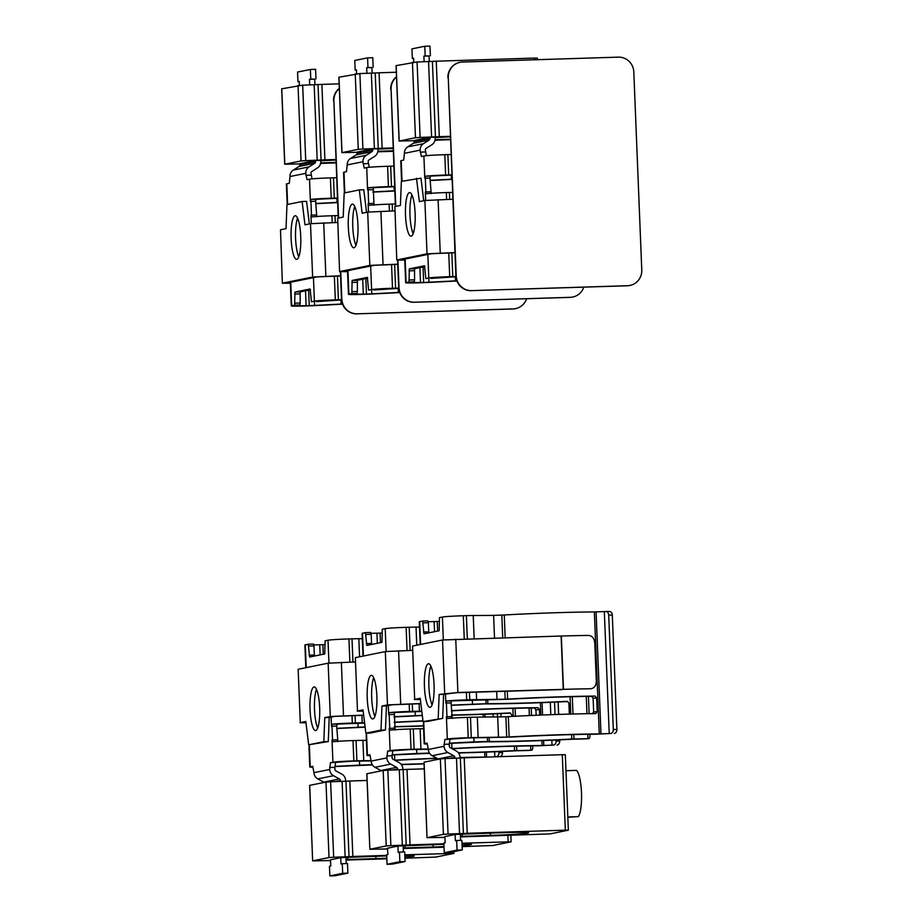 <?xml version="1.0" encoding="UTF-8"?>
<svg xmlns="http://www.w3.org/2000/svg" width="922" height="922" viewBox="0 0 922 922"><rect width="100%" height="100%" fill="white"/><g stroke="black" fill="none" stroke-linecap="round" stroke-linejoin="round"><path stroke-width="1.38" d="M312.938 767.208A16.792 0.622 -2.3 0 1 309.792 766.977A16.792 0.622 -2.3 0 1 310.207 766.827L312.696 766.32L313.964 772.682A7.33 7.134 78.5 0 0 317.79 778.906L323.691 782.133A1.913 1.856 78.5 0 1 324.118 782.444M317.79 778.906L333.522 775.713A7.33 7.134 -101.5 0 1 329.696 769.49L330.433 762.725L332.923 762.217A16.792 0.622 -2.3 0 1 353.829 760.927L353.011 740.585A16.792 0.622 177.7 0 0 332.635 741.784L331.932 724.266A16.792 0.622 -2.3 0 1 352.308 723.055L352.008 715.622M349.864 662.111L348.931 638.934A16.792 0.622 177.7 0 0 328.025 640.237L325.074 640.836L324.751 653.952L309.619 657.029L308.271 644.236L305.309 644.835A16.792 0.622 177.7 0 0 304.894 644.997L305.804 667.712M372.442 764.995A84.017 3.089 -2.3 0 1 370.955 764.983L334.951 766.574M424.074 763.889A84.017 3.089 -2.3 0 1 401.335 764.58M424.062 763.693A78.67 2.893 -2.3 0 1 401.174 764.361M359.453 760.996L359.615 765.099L372.258 764.695M359.615 765.099L334.986 766.366M309.319 744.573L309.077 746.566A16.792 0.622 177.7 0 0 308.974 746.636L309.792 766.977M324.809 644.639L313.86 644.939M308.755 646.057L313.953 645.896L313.48 644.075L308.282 644.236L313.48 644.075M313.953 645.896L314.425 656.049M348.931 638.934L352.008 638.842L352.942 662.019M359.568 656.81L358.842 638.716A16.792 0.622 177.7 0 0 352.008 638.842M358.842 638.716L362.3 638.692M331.932 724.266L337.187 724.093L336.68 726.087L337.89 741.622M330.433 762.725L352.388 761.169L371.151 760.915M395.019 760.362L396.875 760.258A78.67 2.893 -2.3 0 1 437.155 758.426M460.032 757.746A78.67 2.893 -2.3 0 1 474.922 757.469M494.63 751.776L494.837 756.778L496.243 756.674A3.815 2.824 -90 0 0 498.917 752.652L498.871 751.591M494.837 756.778L493.04 756.893M486.171 757.112L484.88 757.112L484.684 752.168M394.662 760.166L394.766 760.154A84.017 3.089 -2.3 0 1 436.809 758.241M460.02 757.527A84.017 3.089 -2.3 0 1 484.88 757.112M371.14 760.65L363.741 760.696L362.922 740.354A16.792 0.622 177.7 0 0 356.088 740.493L356.906 760.834A16.792 0.622 -2.3 0 1 363.741 760.696M356.906 760.834L353.829 760.927M335.643 762.563L334.824 767.335L329.615 767.496M333.522 775.713L339.423 778.94A1.913 1.856 -101.5 0 1 340.414 780.554L340.449 781.464M345.658 781.234L345.612 780.346A7.33 7.134 -101.5 0 0 341.797 774.123L335.896 770.907A1.913 1.856 -101.5 0 1 334.893 769.282L334.824 767.335M394.362 726.617A78.67 2.893 177.7 0 0 423.463 725.787M336.772 728.334L365.1 726.939M365.124 727.147L336.784 728.53M423.475 725.983A84.017 3.089 -2.3 0 1 394.374 726.836M364.593 722.813L362.219 722.825A16.792 0.622 177.7 0 0 355.385 722.963L352.308 723.055M394.19 722.456L395.354 722.387A78.67 2.893 -2.3 0 1 422.991 721.05M422.968 720.854A84.017 3.089 177.7 0 0 394.19 722.237M337.187 724.093L364.628 723.079M353.011 740.585L356.088 740.493M362.922 740.354L366.38 740.331M340.76 857.679L341.002 863.96L342.281 863.695L342.673 873.295L329.857 875.9L329.465 866.3L330.744 866.046L330.491 859.765M342.673 873.295L347.882 873.134L335.055 875.739L329.857 875.9M347.882 873.134L347.49 863.534L342.281 863.695M345.957 857.472L346.199 863.58M497.477 717.039L497.35 713.72M500.934 713.57L501.072 716.97M502.455 751.43L502.502 752.652A3.815 2.824 90 0 1 499.828 756.674L496.243 756.674M315.727 730.535A21.828 4.841 88.2 0 1 315.555 730.547A21.828 4.841 88.2 0 1 310.034 709.306A21.828 4.841 88.2 0 1 313.987 686.948A21.828 4.841 88.2 0 1 314.16 686.925A21.828 4.841 88.2 0 1 319.68 708.177A21.828 4.841 88.2 0 1 315.727 730.535M316.477 689.31A21.828 4.841 -91.8 0 0 314.483 708.753A21.828 4.841 -91.8 0 0 317.698 728.023M305.908 722.226L304.606 722.514L305.954 722.594M363.671 715.276L334.755 716.371L329.223 717.5L328.278 741.576L308.674 744.792L305.816 721.477L300.295 722.594L298.152 669.268L300.295 722.594M305.977 722.813L300.03 722.698M328.278 741.576L323.818 741.714L308.674 744.792M329.223 717.5L324.763 717.639L323.818 741.714M324.763 717.639L330.295 716.521L363.648 715.103M355.247 661.95L328.151 663.183L298.152 669.268M346.061 860.088L386.825 858.797M404.942 858.221L435.714 857.091L453.866 853.415L453.889 851.64M349 856.676L333.66 857.253L330.629 781.775L345.969 781.199L349 856.676L352.849 856.48L349.818 781.003L367.083 780.45M330.525 860.537L312.65 860.883L309.723 785.429M309.711 785.371L325.985 782.063L329.016 857.541L333.66 857.253M330.629 781.775L325.985 782.063M349.818 781.003L345.969 781.199M404.804 854.832L453.97 853.38M352.849 856.48L386.687 855.409M312.742 860.848L329.016 857.541M346.038 859.569L375.992 858.624A31.36 1.153 177.7 0 0 386.802 858.209M404.896 857.16A31.36 1.153 177.7 0 0 414.243 855.962A31.36 1.153 177.7 0 0 404.827 855.524M330.491 859.811L340.99 857.633L386.71 855.916M332.208 222.628L331.932 215.76A16.792 0.622 177.7 0 0 311.555 216.97L310.852 199.44A16.792 0.622 -2.3 0 1 331.228 198.23L330.41 177.888A16.792 0.622 177.7 0 0 309.504 179.191L307.026 179.686L305.747 173.336A7.33 7.134 -101.5 0 1 309.066 166.882L314.69 163.298A1.913 1.856 -101.5 0 0 315.555 161.615L315.508 160.52L320.718 160.359L320.764 161.488A7.33 7.134 -101.5 0 1 317.445 167.942L311.82 171.538A1.913 1.856 -101.5 0 0 310.956 173.209L312.051 178.868M309.066 166.882L293.334 170.074A7.33 7.134 78.5 0 0 290.015 176.528L289.278 183.294L286.788 183.789A16.792 0.622 177.7 0 0 286.385 183.951L287.191 204.292A16.792 0.622 -2.3 0 1 287.295 204.223L287.295 204.223M342.546 304.179L316.177 305.539A16.792 0.622 -2.3 0 1 308.363 305.873L305.217 305.977A16.792 0.622 -2.3 0 1 291.283 305.931A16.792 0.622 -2.3 0 1 291.686 305.781L294.637 305.182L294.959 292.055L310.115 288.989L311.44 301.771L314.402 301.171A16.792 0.622 -2.3 0 1 335.32 299.88L334.363 276.139M305.827 175.33L311.037 175.157M330.41 177.888L333.487 177.796L334.306 198.149L331.228 198.23M336.611 177.715A16.792 0.622 177.7 0 0 333.487 177.796M310.852 199.44L316.108 199.279L315.601 201.273L316.811 216.797M341.543 299.938L316.649 301.609M337.44 276.047L338.397 299.788A16.792 0.622 -2.3 0 1 341.52 299.708M338.397 299.788L335.32 299.88M310.483 289.796L300.157 291.894L300.18 303.027L294.982 303.188M294.637 305.182L299.846 305.021L300.18 303.027M314.448 301.678L314.598 305.424L342.465 303.983M314.598 305.424L309.262 305.643L308.651 290.176M305.516 290.81L306.116 305.747L309.262 305.643M306.116 305.747L296.619 305.724L299.846 305.021M293.334 170.074L298.959 166.479A1.913 1.856 78.5 0 0 299.823 164.808L299.777 163.713L302.52 163.159M337.429 198.069A16.792 0.622 177.7 0 0 334.306 198.149M316.108 199.279L337.44 198.299M331.932 215.76L335.009 215.667L335.285 222.536M338.132 215.587A16.792 0.622 177.7 0 0 335.009 215.667M337.602 202.379L315.693 203.508M315.704 203.716L337.613 202.586M312.777 161.073L315.508 160.52M299.385 85.32L299.235 81.401L297.956 81.666L297.564 72.066L310.391 69.461L310.772 79.061L309.492 79.327L309.723 84.939M309.492 79.327L314.702 79.154L314.921 84.766M310.772 79.061L314.702 79.154M315.981 78.9L315.589 69.3L310.391 69.461M299.235 81.62L297.956 81.666M295.052 215.771A21.828 4.841 88.2 0 1 295.236 215.748A21.828 4.841 88.2 0 1 300.756 236.989A21.828 4.841 88.2 0 1 296.803 259.347A21.828 4.841 88.2 0 1 296.63 259.37A21.828 4.841 88.2 0 1 291.11 238.13A21.828 4.841 88.2 0 1 295.052 215.771M340.552 275.955L317.099 276.888L287.099 282.973L290.361 283.089M290.372 283.273L282.374 283.215L280.495 229.785L286.027 228.656L286.973 204.58L302.116 201.503L306.577 201.365L309.343 223.931M297.552 218.134A21.828 4.841 -91.8 0 0 295.559 237.576A21.828 4.841 -91.8 0 0 298.774 256.846M337.602 222.467L310.495 223.7L304.975 224.818L302.116 201.503M280.495 229.785L282.374 283.215M282.639 283.112L312.639 277.038L340.552 275.782M335.885 159.518L324.913 159.863L321.882 84.386L339.135 83.844M320.591 163.401L336.011 162.906M324.913 159.863L305.724 160.635L302.693 85.158L281.775 88.812M298.037 85.458L301.068 160.935L305.724 160.635M301.068 160.935L284.806 164.231L281.775 88.754M299.788 163.897L284.806 164.231M320.729 160.774L335.896 160.036M336 162.399L320.683 162.883M302.278 163.206L313.042 161.016M302.693 85.158L318.021 84.594L321.052 160.071M321.882 84.386L318.021 84.594M339.331 88.558A15.259 14.844 78.9 0 0 333.879 100.936L338.581 218.007M340.737 271.748L341.832 299.039A15.259 14.844 78.9 0 0 357.287 313.814L513.151 308.916A15.259 14.844 78.9 0 0 526.589 298.751M513.151 308.916L512.793 308.985A15.259 14.844 78.9 0 0 515.294 308.686M512.793 308.985L357.287 313.814M341.832 299.039L341.486 299.108A15.259 14.844 78.9 0 0 356.941 313.883M341.486 299.108L340.391 271.736M338.236 218.076L333.879 100.936M339.319 88.351A15.259 14.844 78.9 0 0 333.534 101.005M370.125 755.614A16.792 0.622 -2.3 0 1 366.991 755.383A16.792 0.622 -2.3 0 1 367.405 755.222L369.883 754.726L371.163 761.088A7.33 7.134 78.5 0 0 374.977 767.3L380.878 770.527A1.913 1.856 78.5 0 1 381.305 770.85M374.977 767.3L390.709 764.119A7.33 7.134 -101.5 0 1 386.883 757.896L387.632 751.13L390.11 750.623A16.792 0.622 -2.3 0 1 411.028 749.321L410.209 728.979A16.792 0.622 177.7 0 0 389.822 730.189L389.799 730.189M389.822 730.189L389.119 712.66A16.792 0.622 -2.3 0 1 409.506 711.461L409.207 704.016M407.063 650.506L406.129 627.34A16.792 0.622 177.7 0 0 385.212 628.631L382.273 629.23L381.95 642.357L366.795 645.435L365.469 632.642L362.507 633.241A16.792 0.622 177.7 0 0 362.092 633.391L363.003 656.118M429.64 753.389A84.017 3.089 -2.3 0 1 428.154 753.389L392.138 754.98M526.669 750.52A3.815 1.441 -93.2 0 1 526.612 750.52A3.815 1.441 -93.2 0 1 526.554 750.531L516.159 750.773A84.017 3.089 -2.3 0 1 458.534 752.974M514.395 746.209L514.58 750.646L531.487 750.254A3.815 1.441 86.8 0 0 531.545 750.254A3.815 1.441 86.8 0 0 532.778 746.52L532.755 745.863M514.58 750.646A78.67 2.893 -2.3 0 1 458.372 752.767M416.64 749.39L416.813 753.505L429.445 753.101M416.813 753.505L392.184 754.772M366.507 732.978L366.276 734.961A16.792 0.622 177.7 0 0 366.172 735.041L366.991 755.383M381.996 633.034L371.059 633.345M365.942 634.463L371.151 634.301L370.667 632.48L365.481 632.642L370.667 632.48M371.151 634.301L371.624 644.455M406.129 627.34L409.207 627.248L410.14 650.413M416.767 645.216L416.041 627.11A16.792 0.622 177.7 0 0 409.207 627.248M416.041 627.11L419.498 627.098M389.119 712.66L394.374 712.499L395.077 730.028M387.632 751.13L409.575 749.574L428.35 749.321M452.206 748.756L454.062 748.652A78.67 2.893 -2.3 0 1 538.46 745.806L553.442 745.068A3.815 2.824 -90 0 0 556.104 741.058L556.058 739.997M551.829 740.17L552.024 745.172L553.442 745.068M552.024 745.172L542.078 745.518L541.882 740.562M451.861 748.572L451.953 748.56A84.017 3.089 -2.3 0 1 542.078 745.518M428.338 749.056L420.939 749.102L420.121 728.76A16.792 0.622 177.7 0 0 413.287 728.887L414.105 749.229A16.792 0.622 -2.3 0 1 420.939 749.102M414.105 749.229L411.028 749.321M392.841 750.957L392.011 755.74L386.802 755.902M390.709 764.119L396.61 767.346A1.913 1.856 -101.5 0 1 397.613 768.96L397.647 769.858M402.845 769.628L402.81 768.752A7.33 7.134 -101.5 0 0 398.984 762.529L393.083 759.302A1.913 1.856 -101.5 0 1 392.092 757.688L392.011 755.74M451.561 715.011A78.67 2.893 177.7 0 0 509.797 712.948L510.269 712.983M393.971 716.728L422.299 715.345M422.322 715.553L393.971 716.936M510.627 713.109A84.017 3.089 -2.3 0 1 451.561 715.242M421.792 711.219L419.418 711.231A16.792 0.622 177.7 0 0 412.583 711.369L409.506 711.461M451.388 710.85L452.541 710.793A78.67 2.893 -2.3 0 1 534.403 707.958L537.952 707.67A84.017 3.089 177.7 0 0 451.377 710.643M394.374 712.499L421.827 711.484M410.209 728.979L413.287 728.887M420.121 728.76L423.578 728.737M511.779 716.429L511.71 714.757L510.039 712.948M537.952 707.67L539.462 709.56L539.693 715.115M539.462 709.56L535.913 709.848L534.403 707.958M535.913 709.848L536.131 715.265M397.947 846.085L398.2 852.366L399.48 852.101L399.86 861.701L387.044 864.306L386.664 854.706L387.943 854.44L387.413 848.217L398.177 846.039L443.908 844.322M399.86 861.701L405.069 861.54L392.253 864.133L387.044 864.306M405.069 861.54L404.689 851.94L399.48 852.101M403.156 845.877L403.398 851.974M531.533 715.46L531.233 707.992M555.044 714.538L554.537 702.126M558.121 701.965L558.628 714.423M559.642 739.836L559.689 741.058A3.815 2.824 90 0 1 557.026 745.08M372.926 718.929A21.828 4.841 88.2 0 1 372.742 718.953A21.828 4.841 88.2 0 1 367.221 697.7A21.828 4.841 88.2 0 1 371.174 675.353A21.828 4.841 88.2 0 1 371.359 675.33A21.828 4.841 88.2 0 1 376.879 696.571A21.828 4.841 88.2 0 1 372.926 718.929M373.664 677.716A21.828 4.841 -91.8 0 0 371.67 697.147A21.828 4.841 -91.8 0 0 374.897 716.429M363.107 710.62L361.793 710.92L363.153 711M420.87 703.67L391.942 704.777L386.422 705.895L385.465 729.982L370.333 733.048L365.861 733.186L363.014 709.882L357.482 711L355.339 657.663L357.482 711M363.176 711.208L357.229 711.104M385.465 729.982L381.005 730.12L365.861 733.186M386.422 705.895L381.962 706.033L381.005 730.12M381.962 706.033L387.482 704.915L420.847 703.498M412.445 650.356L385.338 651.577L355.339 657.663M403.26 848.494L444.024 847.203M462.129 846.627L492.913 845.497L511.065 841.821L510.903 835.297M406.187 845.082L390.859 845.647L387.828 770.17L403.156 769.605L406.187 845.082L410.048 844.875L407.017 769.397L424.27 768.856M387.713 848.943L369.849 849.277L366.91 773.835M366.91 773.765L383.172 770.469L386.203 845.947L390.859 845.647M387.828 770.17L383.172 770.469M407.017 769.397L403.156 769.605M461.991 843.227L511.157 841.786M410.048 844.875L443.885 843.803M369.941 849.243L386.203 845.947M403.237 847.975L433.179 847.03A31.36 1.153 177.7 0 0 444.001 846.615M462.083 845.566A31.36 1.153 177.7 0 0 471.43 844.368A31.36 1.153 177.7 0 0 462.026 843.918M389.407 211.023L389.13 204.165A16.792 0.622 177.7 0 0 368.742 205.375L368.039 187.846A16.792 0.622 -2.3 0 1 388.427 186.636L387.609 166.294A16.792 0.622 177.7 0 0 366.702 167.585L364.213 168.092L362.945 161.73A7.33 7.134 -101.5 0 1 366.253 155.288L371.889 151.692A1.913 1.856 -101.5 0 0 372.753 150.021L372.707 148.926L377.905 148.753L377.951 149.894A7.33 7.134 -101.5 0 1 374.643 156.337L369.019 159.932A1.913 1.856 -101.5 0 0 368.155 161.615L369.238 167.274M366.253 155.288L350.533 158.48A7.33 7.134 78.5 0 0 347.214 164.923L346.465 171.688L343.987 172.195A16.792 0.622 177.7 0 0 343.572 172.345L344.39 192.698A16.792 0.622 -2.3 0 1 344.494 192.617L344.494 192.617M399.745 292.585L373.375 293.945A16.792 0.622 -2.3 0 1 365.561 294.279L362.404 294.383A16.792 0.622 -2.3 0 1 348.47 294.337A16.792 0.622 -2.3 0 1 348.885 294.187L351.835 293.588L352.146 280.461L367.302 277.384L368.639 290.176L371.601 289.577A16.792 0.622 -2.3 0 1 392.507 288.275L391.55 264.533M363.026 163.724L368.224 163.563M387.609 166.294L390.686 166.202L391.504 186.544L388.427 186.636M393.809 166.121A16.792 0.622 177.7 0 0 390.686 166.202M368.039 187.846L373.295 187.673L373.998 205.203M398.73 288.344L373.859 290.004M394.628 264.441L395.584 288.183A16.792 0.622 -2.3 0 1 398.719 288.113M395.584 288.183L392.507 288.275M367.682 278.202L357.356 280.3L357.379 291.433L352.169 291.594M351.835 293.588L357.033 293.415L357.379 291.433M371.635 290.084L371.785 293.818L399.664 292.389M371.785 293.818L366.46 294.049L365.838 278.571M362.715 279.205L363.314 294.153L366.46 294.049M363.314 294.153L353.806 294.118L357.033 293.415M350.533 158.48L356.157 154.884A1.913 1.856 78.5 0 0 357.021 153.202L356.975 152.118L359.707 151.554M394.628 186.463A16.792 0.622 177.7 0 0 391.504 186.544M373.295 187.673L394.628 186.705M389.13 204.165L392.207 204.073L392.484 210.931M395.331 203.993A16.792 0.622 177.7 0 0 392.207 204.073M394.8 190.785L372.891 191.914M372.891 192.122L394.8 190.992M369.976 149.479L372.707 148.926M356.584 73.725L356.422 69.807L355.143 70.06L354.763 60.46L367.578 57.867L367.97 67.467L366.691 67.721L366.91 73.334M366.691 67.721L371.889 67.56L372.119 73.172M367.97 67.467L371.889 67.56M373.168 67.294L372.788 57.694L367.578 57.867M356.434 70.026L355.143 70.06M352.25 204.165A21.828 4.841 88.2 0 1 352.435 204.154A21.828 4.841 88.2 0 1 357.955 225.394A21.828 4.841 88.2 0 1 354.002 247.753A21.828 4.841 88.2 0 1 353.818 247.776A21.828 4.841 88.2 0 1 348.297 226.524A21.828 4.841 88.2 0 1 352.25 204.165M397.751 264.349L374.297 265.294L344.298 271.379L347.559 271.494M347.559 271.667L339.573 271.621L337.694 218.18L343.215 217.062L344.171 192.986L359.315 189.909L363.775 189.771L366.541 212.337M354.74 206.528A21.828 4.841 -91.8 0 0 352.746 225.971A21.828 4.841 -91.8 0 0 355.973 245.252M394.789 210.873L367.694 212.095L362.162 213.224L359.315 189.909M337.694 218.18L339.573 271.621M339.838 271.517L369.837 265.432L397.739 264.176M393.072 147.923L382.111 148.269L379.08 72.792L396.333 72.239M377.79 151.807L393.21 151.312M382.111 148.269L362.922 149.041L359.891 73.564L338.973 77.218M355.235 73.852L358.266 149.329L362.922 149.041M358.266 149.329L342.004 152.637L338.973 77.16M356.987 152.303L342.004 152.637M377.928 149.18L393.095 148.43M393.187 150.793L377.882 151.289M359.476 151.611L370.241 149.422M359.891 73.564L375.219 72.999L378.25 148.477M379.08 72.792L375.219 72.999M396.518 76.964A15.259 14.844 78.9 0 0 391.078 89.342L395.78 206.401M397.935 260.154L399.03 287.445A15.259 14.844 78.9 0 0 414.485 302.22L570.338 297.31A15.259 14.844 78.9 0 0 583.787 287.145M570.338 297.31L569.992 297.38A15.259 14.844 78.9 0 0 572.32 297.126A15.259 14.844 78.9 0 0 572.493 297.08M569.992 297.38L414.485 302.22M399.03 287.445L398.684 287.514A15.259 14.844 78.9 0 0 414.139 302.289M398.684 287.514L397.578 260.131M395.423 206.47L391.078 89.342M396.518 76.757A15.259 14.844 78.9 0 0 390.721 89.411M427.324 744.019A16.792 0.622 -2.3 0 1 424.189 743.777A16.792 0.622 -2.3 0 1 424.593 743.628L427.082 743.12L428.35 749.482A7.33 7.134 78.5 0 0 432.176 755.706L438.077 758.933A1.913 1.856 78.5 0 1 438.503 759.255M432.176 755.706L447.908 752.513A7.33 7.134 -101.5 0 1 444.081 746.29L444.83 739.525L447.308 739.029A16.792 0.622 -2.3 0 1 468.215 737.727L467.408 717.385A16.792 0.622 177.7 0 0 447.02 718.595L446.317 701.066A16.792 0.622 -2.3 0 1 466.705 699.856L466.405 692.422M464.25 638.911L463.317 615.746A16.792 0.622 177.7 0 0 442.41 617.037L439.46 617.636L439.149 630.763L423.982 633.829L422.656 621.048L419.694 621.647A16.792 0.622 177.7 0 0 419.28 621.797L420.202 644.513M583.857 738.925A3.815 1.441 -93.2 0 1 583.799 738.925A3.815 1.441 -93.2 0 1 583.741 738.925L573.357 739.179A84.017 3.089 -2.3 0 1 485.341 741.795L449.337 743.374M571.594 734.615L571.767 739.052L588.685 738.66A3.815 1.441 86.8 0 0 588.743 738.66A3.815 1.441 86.8 0 0 589.976 734.915L589.953 734.258M571.767 739.052A78.67 2.893 -2.3 0 1 489.352 741.507L487.588 741.495L487.438 737.715M473.839 737.796L474 741.899L487.588 741.495M474 741.899L449.371 743.167M423.705 721.384L423.463 723.367A16.792 0.622 177.7 0 0 423.371 723.436L424.189 743.777M439.195 621.44L428.246 621.739M423.14 622.869L428.35 622.696L427.866 620.875L422.668 621.048L427.866 620.875M428.35 622.696L428.822 632.849M463.317 615.746L466.394 615.654L467.327 638.819M474.162 638.623L473.228 615.516A16.792 0.622 177.7 0 0 466.394 615.654M473.228 615.516L493.616 615.389L494.515 638.012M594.367 611.931L604.325 611.597L609.223 733.578L599.277 733.924L594.367 611.931A84.017 3.089 177.7 0 0 504.253 614.974L493.616 615.389M609.223 733.578L610.629 733.474A3.815 2.824 -90 0 0 613.303 729.463L608.704 615.089A3.815 2.824 -90 0 0 605.881 611.482A3.815 2.824 -90 0 0 605.731 611.493L604.325 611.597M446.317 701.066L451.573 700.904L451.065 702.898L452.276 718.422M444.83 739.525L466.774 737.969L511.261 737.058A78.67 2.893 -2.3 0 1 595.647 734.212L610.629 733.474M506.697 737.104L478.126 737.508L477.319 717.155L505.878 716.763L506.697 737.104L509.151 736.966A84.017 3.089 -2.3 0 1 599.277 733.924M467.408 717.385L470.485 717.293L471.292 737.635A16.792 0.622 -2.3 0 1 478.126 737.508M471.292 737.635L468.215 737.727M450.028 739.363L449.21 744.135L444.001 744.308M447.908 752.513L453.808 755.74A1.913 1.856 -101.5 0 1 454.8 757.365L454.834 758.264M460.043 758.034L460.009 757.158A7.33 7.134 -101.5 0 0 456.183 750.934L450.282 747.707A1.913 1.856 -101.5 0 1 449.279 746.082L449.21 744.135M451.158 705.134L487.83 703.636A78.67 2.893 177.7 0 0 566.995 701.354L567.468 701.388M567.825 701.515A84.017 3.089 -2.3 0 1 483.82 703.924L451.169 705.342M504.853 691.281L505.175 699.233L476.605 699.637A16.792 0.622 177.7 0 0 469.782 699.763L466.705 699.856M451.573 700.904L509.739 699.187A78.67 2.893 -2.3 0 1 591.59 696.364L595.139 696.075A84.017 3.089 177.7 0 0 507.63 699.095L505.175 699.233M595.139 696.075L596.661 697.966L597.214 711.68L595.843 713.593A84.017 3.089 -2.3 0 0 508.333 716.625L505.878 716.763M477.319 717.155A16.792 0.622 177.7 0 0 470.485 717.293M569.347 714.101L568.909 703.163L567.237 701.354M596.661 697.966L593.111 698.254L591.59 696.364M593.111 698.254L593.664 711.968L592.293 713.882M455.145 834.491L455.399 840.76L456.678 840.507L457.058 850.107L444.243 852.7L443.851 843.1L445.13 842.846L444.877 836.565M457.058 850.107L462.268 849.934L449.44 852.539L444.243 852.7M462.268 849.934L461.876 840.334L456.678 840.507M460.343 834.283L460.597 840.38M589.123 713.674L588.432 696.398M606.042 611.493L609.315 611.493A3.815 2.824 90 0 1 609.477 611.482A3.815 2.824 90 0 1 612.3 615.089L616.887 729.463A3.815 2.824 90 0 1 614.225 733.474M590.633 688.757C594.31 688.261 596.2 685.703 596.315 681.07L594.782 642.968C594.31 638.335 592.201 635.823 588.49 635.419A86.991 3.192 177.7 0 0 561.337 636.03L563.48 689.356A86.991 3.192 -2.3 0 1 590.633 688.757L590.979 688.734M562.236 689.575L456.655 692.71L443.62 694.301L442.664 718.376L427.52 721.453L423.06 721.592L420.202 698.288L414.681 699.406L412.537 646.068L414.681 699.406M430.125 707.335A21.828 4.841 88.2 0 1 429.94 707.358A21.828 4.841 88.2 0 1 424.42 686.106A21.828 4.841 88.2 0 1 428.373 663.748A21.828 4.841 88.2 0 1 428.546 663.725A21.828 4.841 88.2 0 1 434.066 684.977A21.828 4.841 88.2 0 1 430.125 707.335M430.862 666.11A21.828 4.841 -91.8 0 0 428.868 685.553A21.828 4.841 -91.8 0 0 432.095 704.834M420.294 699.026L418.991 699.314L420.34 699.406M420.363 699.614L414.416 699.498M442.664 718.376L423.06 721.592M443.62 694.301L439.149 694.439L438.204 718.526M439.149 694.439L457.888 692.503L563.25 689.368L561.106 636.03L442.537 639.983L412.537 646.068M460.447 836.899L550.1 833.903L568.355 830.18L565.324 754.703L562.293 754.692L565.324 830.169L568.355 830.18M463.386 833.488L448.057 834.053L445.026 758.576L460.355 758.011L463.386 833.488L467.247 833.281L464.215 757.803L562.293 754.692M444.911 837.349L427.036 837.683L424.108 762.229M424.108 762.171L440.37 758.875L443.401 834.352L448.057 834.053M445.026 758.576L440.37 758.875M464.215 757.803L460.355 758.011M467.247 833.281L565.324 830.169M427.14 837.649L443.401 834.352M460.435 836.381L490.377 835.424A31.36 1.153 177.7 0 0 528.629 832.762A31.36 1.153 177.7 0 0 504.207 832.624L455.376 834.433L444.877 836.611M576.077 816.708L567.837 817.353M567.825 816.973L578.278 816.638A23.695 5.255 -91.8 0 0 581.482 792.666A23.695 5.255 -91.8 0 0 576.423 770.377L565.958 770.711M446.605 199.429L446.329 192.56A16.792 0.622 177.7 0 0 425.941 193.77L425.238 176.252A16.792 0.622 -2.3 0 1 445.626 175.042L444.807 154.7A16.792 0.622 177.7 0 0 423.89 155.991L421.412 156.498L420.132 150.136A7.33 7.134 -101.5 0 1 423.452 143.694L429.076 140.098A1.913 1.856 -101.5 0 0 429.94 138.415L429.894 137.32L435.103 137.159L435.149 138.3A7.33 7.134 -101.5 0 1 431.83 144.742L426.206 148.338A1.913 1.856 -101.5 0 0 425.342 150.021L426.437 155.68M423.452 143.694L407.72 146.875A7.33 7.134 78.5 0 0 404.412 153.329L403.663 160.094L401.185 160.601A16.792 0.622 177.7 0 0 400.77 160.751L401.589 181.092A16.792 0.622 -2.3 0 1 401.681 181.023L401.681 181.023M456.932 280.991L430.562 282.351A16.792 0.622 -2.3 0 1 422.749 282.674L419.602 282.789A16.792 0.622 -2.3 0 1 405.668 282.743A16.792 0.622 -2.3 0 1 406.083 282.581L409.022 281.982L409.345 268.867L424.489 265.79L425.826 278.582L428.788 277.983A16.792 0.622 -2.3 0 1 449.706 276.681L448.749 252.939M420.213 152.13L425.422 151.969M444.807 154.7L447.885 154.608L448.703 174.95L445.626 175.042M450.996 154.527A16.792 0.622 177.7 0 0 447.885 154.608M425.238 176.252L430.493 176.079L429.986 178.073L431.196 193.608M455.929 276.75L431.035 278.409M451.826 252.847L452.783 276.588A16.792 0.622 -2.3 0 1 455.906 276.508M452.783 276.588L449.706 276.681M424.881 266.608L414.554 268.694L414.577 279.827L409.368 280M409.022 281.982L414.232 281.821L414.577 279.827M428.834 278.479L428.984 282.224L456.863 280.784M428.984 282.224L423.659 282.455L423.037 266.977M419.902 267.611L420.501 282.558L423.659 282.455M420.501 282.558L411.005 282.524L414.232 281.821M407.72 146.875L413.344 143.29A1.913 1.856 78.5 0 0 414.209 141.608L414.174 140.513L416.905 139.96M451.815 174.869A16.792 0.622 177.7 0 0 448.703 174.95M430.493 176.079L451.826 175.099M446.329 192.56L449.406 192.468L449.682 199.336M452.518 192.398A16.792 0.622 177.7 0 0 449.406 192.468M451.987 179.191L430.078 180.309M430.09 180.516L451.999 179.387M427.163 137.885L429.894 137.32M413.771 62.12L413.621 58.201L412.341 58.466L411.95 48.866L424.777 46.261L425.157 55.862L423.878 56.127L424.108 61.739M423.878 56.127L429.087 55.954L429.306 61.578M425.157 55.862L429.087 55.954M430.367 55.7L429.975 46.1L424.777 46.261M413.632 58.42L412.341 58.466M409.449 192.571A21.828 4.841 88.2 0 1 409.622 192.548A21.828 4.841 88.2 0 1 415.142 213.8A21.828 4.841 88.2 0 1 411.2 236.159A21.828 4.841 88.2 0 1 411.016 236.17A21.828 4.841 88.2 0 1 405.496 214.93A21.828 4.841 88.2 0 1 409.449 192.571M454.949 252.755L431.484 253.7L401.485 259.774L404.746 259.9M404.758 260.073L396.771 260.016L394.881 206.586L400.413 205.468L401.358 181.38L420.962 178.165L423.728 200.731M411.938 194.934A21.828 4.841 -91.8 0 0 409.944 214.377A21.828 4.841 -91.8 0 0 413.171 233.646M452.794 199.244L424.881 200.5L419.36 201.618L416.502 178.315M394.881 206.586L396.771 260.016M397.025 259.923L427.024 253.838L454.938 252.582M450.27 136.318L439.298 136.675L436.267 61.198L534.345 58.074L534.414 59.78M434.977 140.202L450.409 139.718M439.298 136.675L420.109 137.436L417.078 61.97L396.16 65.623M412.434 62.258L415.465 137.735L420.109 137.436M415.465 137.735L399.191 141.031L396.16 65.554M414.174 140.709L399.191 141.031M435.115 137.574L450.293 136.836M450.385 139.199L435.08 139.683M416.663 140.006L427.439 137.827M537.284 58.132L534.345 58.074M417.078 61.97L432.406 61.394L435.449 136.871M436.267 61.198L432.406 61.394M641.77 270.008L633.806 71.904A15.259 14.844 78.9 0 0 618.351 57.141L462.498 62.039A15.259 14.844 78.9 0 0 448.265 77.748L456.229 275.851A15.259 14.844 78.9 0 0 471.684 290.614L627.536 285.716A15.259 14.844 78.9 0 0 641.77 270.008M627.536 285.716L627.179 285.785A15.259 14.844 78.9 0 0 629.691 285.486M627.179 285.785L471.684 290.614M456.229 275.851L455.871 275.92A15.259 14.844 78.9 0 0 471.326 290.684M455.871 275.92L448.265 77.748M459.997 62.339A15.259 14.844 78.9 0 0 447.919 77.817M313.964 772.682L329.696 769.49M332.923 762.217L332.024 739.974L337.233 739.801M336.68 726.087L331.471 726.259L331.113 717.109M328.935 663.068L328.025 640.237M305.309 644.835L306.231 667.632M309.319 744.769L310.207 766.827M314.321 655.035L309.124 655.208M355.085 715.53L355.385 722.963M339.423 778.94L323.691 782.133M319.738 644.812L320.141 654.897M357.932 723.125L358.093 727.228M362.219 722.825L361.92 715.322M394.547 754.853L394.766 760.154M483.278 717.12L483.163 714.296M340.414 780.554L335.135 781.626M323.265 654.251L322.884 644.709M484.868 714.239L484.984 717.109M486.39 752.098L486.586 757.089M392.104 755.21L392.23 758.333M493.109 713.905L493.235 717.062M498.917 752.652L502.502 752.652M328.151 663.183L330.295 716.521M343.503 715.691L341.359 662.365M450.893 852.251L450.939 853.357M375.888 856.261L375.992 858.624M347.825 859.523L347.744 857.414M345.139 856.884L342.108 781.407M305.747 173.336L290.015 176.528M286.788 183.789L287.618 204.442M290.741 282.236L291.686 305.781M314.402 301.171L313.457 277.626M311.29 223.585L310.945 215.149L316.154 214.987M315.601 201.273L310.391 201.434L309.504 179.191M300.157 291.894L294.959 292.055M299.823 293.888L294.614 294.049M298.959 166.479L314.69 163.298M340.933 299.95L341.094 304.053M337.014 202.414L336.853 198.311M299.823 164.808L315.555 161.615M310.495 223.7L312.639 277.038M325.858 276.208L323.714 222.882M317.203 160.278L314.172 84.801M371.163 761.088L386.883 757.896M390.11 750.623L389.222 728.368L394.432 728.207M393.878 714.492L388.669 714.654L388.3 705.514M386.134 651.462L385.212 628.631M362.507 633.241L363.418 656.026M366.518 733.174L367.405 755.222M526.554 750.531L531.487 750.254M371.52 643.441L366.311 643.602M412.284 703.924L412.583 711.369M396.61 767.346L380.878 770.527M512.874 708.338L513.197 716.359M376.925 633.218L377.329 643.291M415.119 711.53L415.292 715.633M419.418 711.231L419.118 703.728M451.745 743.259L451.953 748.56M540.857 715.069L540.361 702.702M397.613 768.96L392.323 770.031M516.793 750.531L516.62 746.152M515.41 716.233L515.098 708.292M380.463 642.657L380.083 633.103M542.067 702.633L542.562 714.999M543.588 740.504L543.784 745.506M449.302 743.605L449.429 746.739M530.772 750.22L530.599 745.886M529.378 715.553L529.078 708.015M550.307 702.31L550.803 714.688M556.104 741.058L559.689 741.058M385.338 651.577L387.482 704.915M400.701 704.097L398.558 650.759M507.872 835.39L508.126 841.763M433.086 844.667L433.179 847.03M405.023 847.917L404.931 845.82M402.338 845.29L399.307 769.812M362.945 161.73L347.214 164.923M343.987 172.195L344.816 192.848M347.94 270.642L348.885 294.187M371.601 289.577L370.656 266.032M368.477 211.979L368.143 203.555L373.352 203.393M372.799 189.678L367.59 189.84L366.702 167.585M357.356 280.3L352.146 280.461M357.01 282.282L351.812 282.455M356.157 154.884L371.889 151.692M398.131 288.356L398.292 292.458M394.213 190.808L394.051 186.705M357.021 153.202L372.753 150.021M367.694 212.095L369.837 265.432M383.045 264.614L380.901 211.276M374.39 148.673L371.359 73.195M428.35 749.482L444.081 746.29M447.308 739.029L446.409 716.774L451.619 716.613M451.065 702.898L445.868 703.06L445.499 693.92M443.321 639.868L442.41 617.037M419.694 621.647L420.616 644.432M423.717 721.569L424.593 743.628M583.741 738.925L588.685 738.66M428.707 631.847L423.509 632.008M469.482 692.33L469.782 699.763M453.808 755.74L438.077 758.933M487.83 703.636L487.68 699.833M570.073 696.744L570.764 714.054M489.352 741.507L489.202 737.704M434.124 621.612L434.527 631.697M472.318 699.925L472.479 704.039M486.067 703.636L485.917 699.844M476.605 699.637L476.305 692.122M496.67 691.523L496.993 699.51M508.333 716.625L509.151 736.966M504.253 614.974L505.164 637.701M507.319 691.212L507.63 699.095M497.696 717.039L498.514 737.381M593.664 711.968L597.214 711.68M454.8 757.365L449.521 758.437M573.991 738.937L573.807 734.557M572.988 713.997L572.285 696.686M437.662 631.063L437.27 621.509M501.798 615.112L502.709 637.77M596.073 611.92L600.983 733.912M587.959 738.614L587.787 734.292M586.968 713.709L586.265 696.421M608.704 615.089L612.3 615.089M613.303 729.463L616.887 729.463M561.337 636.03L563.48 689.356M442.537 639.983L444.681 693.321M457.888 692.503L455.745 639.165M490.285 833.062L490.377 835.424M462.21 836.323L462.129 834.226M459.525 833.684L456.494 758.207M420.132 150.136L404.412 153.329M401.185 160.601L402.015 181.254M405.138 259.036L406.083 282.581M428.788 277.983L427.843 254.437M425.676 200.385L425.33 191.96L430.539 191.788M429.986 178.073L424.788 178.246L423.89 155.991M414.554 268.694L409.345 268.867M414.209 270.688L408.999 270.849M413.344 143.29L429.076 140.098M455.318 276.75L455.491 280.853M451.4 179.214L451.238 175.111M414.209 141.608L429.94 138.415M424.881 200.5L427.024 253.838M440.243 253.02L438.1 199.682M431.588 137.078L428.557 61.601M312.65 860.883L309.619 785.406M291.283 305.931L290.326 282.316M281.683 88.789L284.714 164.266M531.545 750.254L526.612 750.52M369.849 849.277L366.818 773.8M348.47 294.337L347.525 270.722M338.87 77.194L341.901 152.672M588.743 738.66L583.799 738.925M605.881 611.482L609.477 611.482M427.036 837.683L424.005 762.206M405.668 282.743L404.723 259.128M537.376 58.098L537.445 59.688M396.068 65.589L399.099 141.066"/></g></svg>
